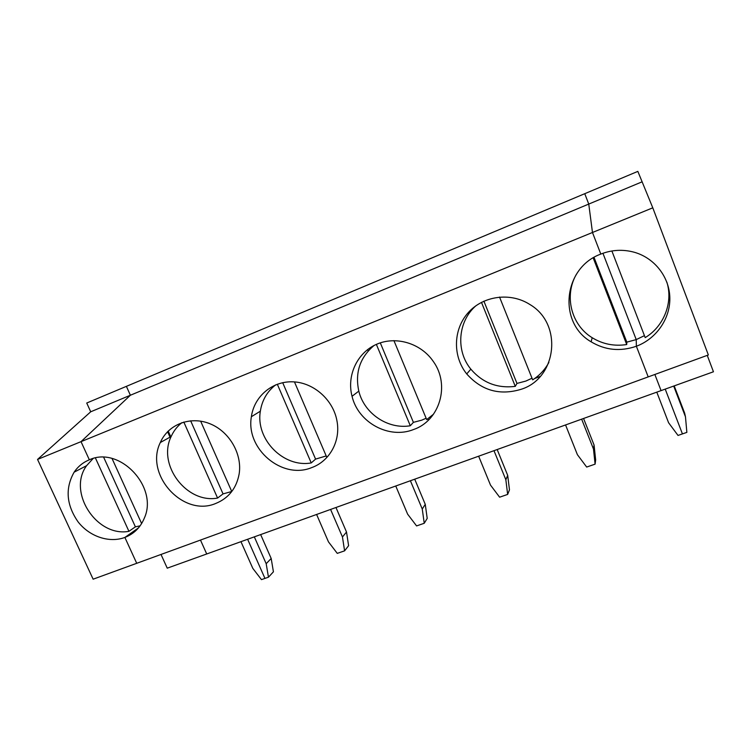 <?xml version="1.0" encoding="UTF-8"?>
<svg xmlns="http://www.w3.org/2000/svg" width="751" height="751" viewBox="0 0 751 751"><rect width="100%" height="100%" fill="white"/><g stroke="black" fill="none" stroke-linecap="round" stroke-linejoin="round"><path stroke-width="1.13" d="M167.576 431.694L170.017 437.166M168.215 431.046L170.759 436.753M652.788 207.82L708.353 354.97L648.197 376.899L636.369 346.249C620.364 351.75 605.287 350.276 591.131 341.818C557.758 322.761 563.072 267.76 600.809 254.082C611.924 249.736 623.199 249.154 634.642 252.355C654.947 258.26 669.648 277.485 669.845 298.297C670.099 319.119 656.036 338.936 636.369 346.249L648.197 376.899L136.72 563.306L124.882 537.434L138.522 527.859L124.882 537.434C109.308 543.273 89.547 536.618 78.076 521.861C66.332 504.907 65.018 488.347 74.124 472.182C77.954 466.521 83.023 462.4 89.331 459.8L81.024 441.654L89.331 459.8C119.531 445.634 158.564 487.005 144.361 518.059C140.493 527.418 133.997 533.877 124.882 537.434L136.72 563.306L93.133 579.19L37.55 459.434L592.473 232.491L588.756 204.075L584.757 193.692L637.843 171.378L652.788 207.82L592.473 232.491L588.756 204.075L641.823 181.939M93.086 458.542L86.618 465.667C67.13 491.943 96.663 537.425 128.937 531.323L135.396 526.836L140.118 525.831M103.694 457.321L135.396 526.836M95.424 457.997L128.937 531.323M707.254 355.373L713.45 371.773L206.722 553.975L200.479 540.072L206.722 553.975L167.238 568.169L161.005 554.454M37.55 459.434L90.721 411.783L86.731 403.024L126.393 386.352L130.383 395.242L81.024 441.654L130.383 395.242L588.756 204.075L584.757 193.692L126.393 386.352L130.383 395.242L90.721 411.783M240.949 541.668L252.815 568.385L261.461 579.622L268.464 577.19L266.183 563.701L254.326 536.862M247.623 539.265L264.953 578.411L247.623 539.265M644.433 335.65L636.228 339.612L602.94 253.275L636.228 339.612L626.813 342.137L626.719 344.549C614.234 346.446 602.724 344.165 592.192 337.715C571.182 324.995 563.785 295.678 576.524 274.068M636.369 346.249L636.228 339.612L636.369 346.249M666.869 282.169C673.347 302.606 663.79 326.478 645.193 337.621L611.887 250.984M656.787 392.144L668.578 422.729L678.022 435.439L682.434 433.909L665.217 389.112L682.434 433.909L686.865 432.379L685.466 416.805L673.694 386.07M661.068 390.604L654.853 374.467L661.068 390.604M600.809 254.082L592.473 232.491L600.809 254.082M674.201 385.883L684.668 413.2L685.466 416.805M395.758 486.01L407.624 514.153L416.58 525.925L424.24 523.278L422.259 509.018L410.393 480.743M367.605 349.581L368.178 350.952M277.316 384.221L311.233 462.926C283.587 467.986 255.415 439.344 260.353 411.182C262.052 400.264 267.159 391.496 275.664 384.859M311.233 462.926L315.58 459.114L282.695 382.681M326.197 455.941L315.58 459.114M311.74 467.591C282.226 479.955 245.577 448.985 251.378 416.721C254.138 396.397 272.369 380.87 293.134 381.837C313.88 382.616 333.35 400.011 336.992 421.058C340.813 441.034 329.633 461.217 311.74 467.591M294.458 381.912L326.704 457.124L327.83 456.364M231.768 491.548L200.639 421.142M424.24 523.278L427.206 518.406L425.263 504.343L414.721 479.185M316.603 514.463L328.478 541.884L337.274 553.374L344.596 550.84L348.605 545.695L346.511 532.018L342.456 536.984L330.59 509.441M346.511 532.018L335.969 507.507M344.596 550.84L342.456 536.984M427.788 418.88L428.342 420.213M478.65 456.204L490.506 485.108L499.622 497.19L507.648 494.411L505.845 479.739L493.989 450.684M376.364 344.38L410.299 425.751C387.957 429.619 364.151 413.538 358.809 391.111C354.876 372.674 359.945 357.467 374.026 345.507M410.299 425.751L413.397 422.353L380.297 342.86M426.117 418.241L421.809 420.147L413.397 422.353M413.51 429.544C388.971 439.401 358.152 422.578 352.041 396.293C346.615 375.594 357.063 352.848 376.439 344.352C395.739 335.706 420.823 343.132 433.299 361.447C450.459 385.085 439.635 420.757 413.51 429.544M393.928 340.616L426.69 419.602L433.562 414.158M507.648 494.411L509.469 489.84L507.695 475.374L497.171 449.539M425.263 504.343L422.259 509.018M534.646 378.523L540.204 376.439M565.559 424.953L577.397 454.674L586.672 467.056L595.092 464.146L593.478 449.032L581.649 419.161M481.475 302.334L515.28 386.361C497.369 388.549 482.555 382.813 470.849 369.154C455.632 350.811 457.81 321.315 476.068 305.648M515.28 386.361L516.97 383.423L483.897 301.151M532.008 378.222L525.86 381.067L516.97 383.423M521.523 389.178C499.978 395.805 481.71 390.727 466.728 373.932C452.637 356.415 453.05 329.67 468.089 312.801C482.987 295.828 510.295 291.932 529.83 304.474C563.043 323.794 557.026 377.828 521.523 389.178M499.546 297.049L532.666 379.846C539.575 375.462 544.982 369.661 548.887 362.433M595.092 464.146L595.656 459.922L594.069 445.033L583.565 418.476M507.695 475.374L505.845 479.739M593.187 257.893L626.719 344.549M594.032 257.386L626.813 342.137M594.069 445.033L593.478 449.032M231.749 491.501L223.047 493.895L190.641 420.785M183.807 422.034L217.583 498.063C186.717 503.874 157.147 464.878 171.144 436.538C173.65 430.952 177.264 426.305 181.995 422.597M217.583 498.063L223.047 493.895M215.678 503.489C183.206 517.439 144.323 474.707 160.31 442.536C168.13 424.484 190.041 415.838 209.576 423.602C229.168 431.177 242.376 453.782 239.156 473.919C236.452 488.357 228.633 498.213 215.678 503.489M141.629 523.56L112.04 458.504M268.464 577.19L273.42 571.802L271.186 558.481L260.653 534.581M271.186 558.481L266.183 563.701M74.124 472.182L86.618 465.667M260.353 411.182L251.378 416.721M358.809 391.111L352.041 396.293M470.849 369.154L466.728 373.932M592.192 337.715L591.131 341.818M171.144 436.538L160.31 442.536"/></g></svg>
